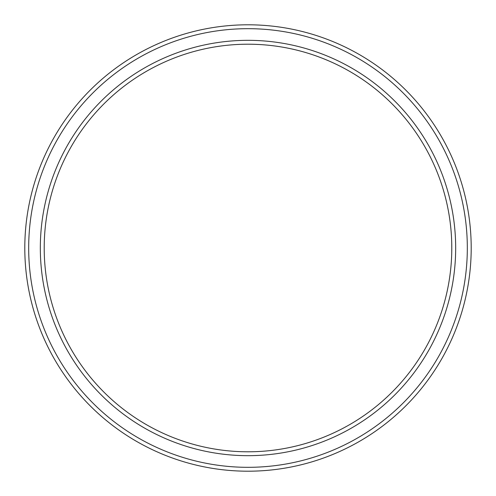 <?xml version="1.0" encoding="UTF-8"?>
<svg xmlns="http://www.w3.org/2000/svg" width="496" height="496" viewBox="0 0 496 496"><rect width="100%" height="100%" fill="white"/><g stroke="black" fill="none" stroke-linecap="round" stroke-linejoin="round"><path stroke-width="0.74" d="M451.744 252.284L451.788 247.07M451.788 246.475L451.757 244.33M451.751 244.026L451.744 243.635M451.744 243.716L451.788 248.93M451.788 249.525L451.757 251.67M451.751 251.974L451.744 252.365M44.206 248A203.794 203.794 0 0 1 349.897 71.511A203.794 203.794 0 0 1 349.897 424.489A203.794 203.794 0 0 1 44.206 248M40.325 248A207.675 207.675 0 0 1 351.838 68.15A207.675 207.675 0 0 1 351.838 427.85A207.675 207.675 0 0 1 40.325 248M24.8 248A223.2 223.2 0 0 1 359.6 54.703A223.2 223.2 0 0 1 359.6 441.297A223.2 223.2 0 0 1 24.8 248M28.681 248A219.319 219.319 0 0 1 357.659 58.063A219.319 219.319 0 0 1 357.659 437.937A219.319 219.319 0 0 1 28.681 248"/></g></svg>
